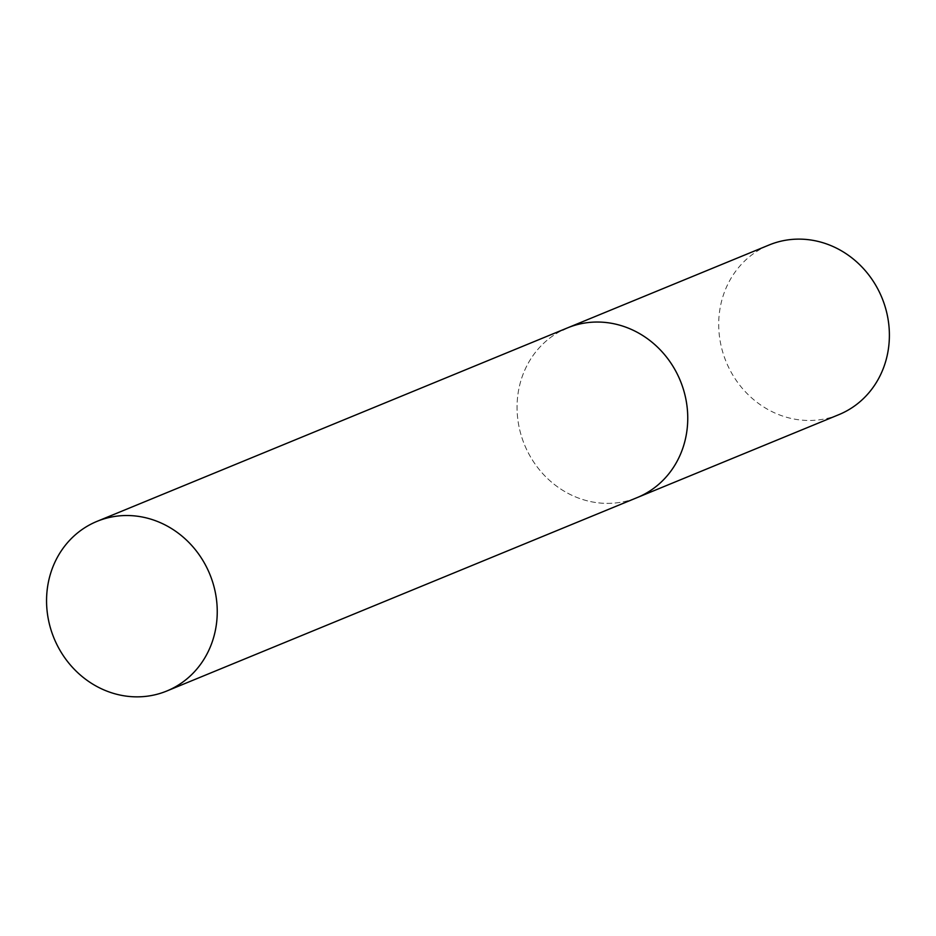 <?xml version="1.0" encoding="UTF-8"?>
<svg xmlns="http://www.w3.org/2000/svg" width="936" height="936" viewBox="0 0 936 936"><rect width="100%" height="100%" fill="white"/><g stroke="black" fill="none" stroke-linecap="round" stroke-linejoin="round"><path stroke-width="0.7" stroke-dasharray="4.68 3.51" d="M838.937 414.625A91.716 84.217 67.6 0 1 727.272 364.42A91.716 84.217 67.6 0 1 764.431 247.104A91.716 84.217 67.6 0 1 769.17 244.963M567.52 327.881A91.716 84.217 -112.4 0 0 526.816 449.912A91.716 84.217 -112.4 0 0 637.287 497.542A91.716 84.217 67.6 0 1 525.634 447.349A91.716 84.217 67.6 0 1 562.782 330.022"/><path stroke-width="1.4" d="M562.782 330.022A91.716 84.217 67.6 0 1 567.52 327.881A91.716 84.217 67.6 0 1 679.185 378.085A91.716 84.217 67.6 0 1 642.026 495.401A91.716 84.217 67.6 0 1 637.287 497.542A91.716 84.217 -112.4 0 0 677.992 375.511A91.716 84.217 -112.4 0 0 567.52 327.881L769.17 244.963A91.716 84.217 67.6 0 1 880.823 295.168A91.716 84.217 67.6 0 1 843.664 412.483A91.716 84.217 67.6 0 1 838.937 414.625L166.784 691.014A91.716 84.217 -112.4 0 0 207.488 568.994A91.716 84.217 -112.4 0 0 97.016 521.364A91.716 84.217 -112.4 0 0 56.312 643.383A91.716 84.217 -112.4 0 0 166.784 691.014M567.52 327.881L97.016 521.364"/></g></svg>
